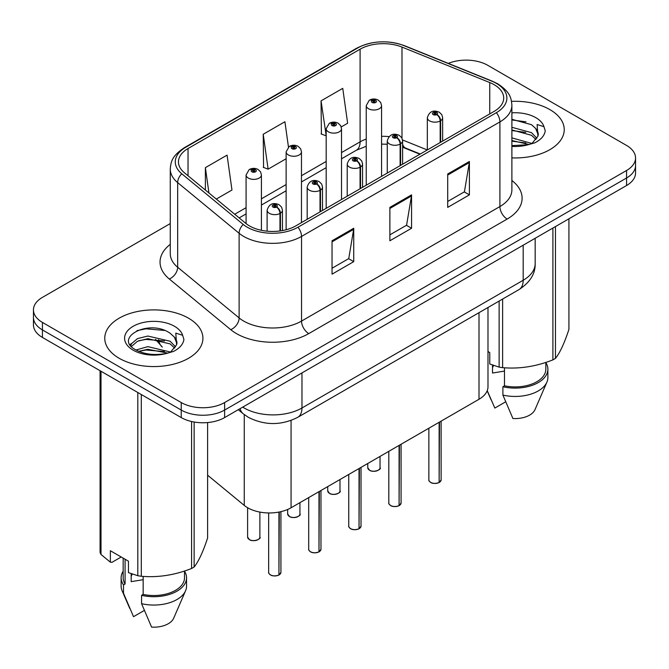 <?xml version="1.0" encoding="UTF-8"?>
<svg xmlns="http://www.w3.org/2000/svg" width="669" height="669" viewBox="0 0 669 669"><rect width="100%" height="100%" fill="white"/><g stroke="black" fill="none" stroke-linecap="round" stroke-linejoin="round"><path stroke-width="1" d="M419.923 154.221L403.307 147.506A40.893 23.607 0 0 0 402.604 147.23M487.985 307.497L487.985 386.741A30.674 17.712 180 0 1 479.004 399.268L291.065 507.771A30.674 17.712 180 0 1 244.252 505.404L207.607 475.191M549.859 109.591A49.071 28.332 0 0 0 511.526 101.37A49.071 28.332 0 0 1 549.859 109.591A49.071 28.332 0 0 1 564.235 129.627A49.071 28.332 0 0 0 549.859 109.591M188.541 318.201A49.071 28.332 0 0 0 135.054 312.055A49.071 28.332 0 0 0 104.765 338.238A49.071 28.332 0 0 0 119.141 358.266A49.071 28.332 0 0 0 172.619 364.413A49.071 28.332 0 0 0 202.916 338.238A49.071 28.332 0 0 0 188.541 318.201A49.071 28.332 0 0 0 135.054 312.055A49.071 28.332 0 0 0 104.765 338.238A49.071 28.332 0 0 0 119.141 358.266A49.071 28.332 0 0 0 172.619 364.413A49.071 28.332 0 0 0 202.916 338.238A49.071 28.332 0 0 0 188.541 318.201M494.123 84.67A32.714 18.891 180 0 1 503.707 98.025A32.714 18.891 180 0 1 494.123 111.388L295.748 225.913A32.714 18.891 180 0 1 245.816 223.396L184.368 172.727A32.714 18.891 180 0 1 178.447 161.89A32.714 18.891 180 0 1 188.031 148.535L360.098 49.197A32.714 18.891 180 0 1 401.994 47.081L489.758 82.555A32.714 18.891 180 0 1 494.123 84.67M496.365 83.374A35.892 20.722 0 0 0 491.573 81.058L403.817 45.576A35.892 20.722 0 0 0 357.848 47.9L185.79 147.239A35.892 20.722 0 0 0 181.767 173.773L243.215 224.441A35.892 20.722 0 0 0 297.998 227.209L496.365 112.676A35.892 20.722 0 0 0 496.365 83.374M170.269 223.571L42.431 297.371A30.674 17.712 0 0 0 33.45 309.898L33.45 324.917A30.674 17.712 0 0 0 42.431 337.444L181.24 417.581L181.24 410.064A30.674 17.712 0 0 0 224.617 410.064L626.569 178.004A30.674 17.712 0 0 0 635.55 165.477A30.674 17.712 0 0 1 626.569 178.004L224.617 410.064A30.674 17.712 0 0 1 181.24 410.064L42.431 329.926L181.24 410.064L181.24 402.554A30.674 17.712 0 0 0 224.617 402.554L626.569 170.486A30.674 17.712 0 0 0 635.55 157.968A30.674 17.712 0 0 0 626.569 145.449L487.76 65.311A30.674 17.712 0 0 0 448.305 63.396M33.45 317.407A30.674 17.712 0 0 0 42.431 329.926A30.674 17.712 0 0 1 33.45 317.407M332.041 240.773L332.041 274.165L353.734 261.646L353.734 228.254L332.041 240.773M332.041 268.244L348.75 258.594L353.642 229.367A8.179 4.725 -120 0 0 353.734 228.254M348.599 258.686L353.734 261.646M447.712 173.99L447.712 207.382L469.404 194.863L469.404 161.472L447.712 173.99M447.712 201.461L464.42 191.819L469.312 162.584A8.179 4.725 -120 0 0 469.404 161.472M464.269 191.903L469.404 194.863M389.876 207.382L389.876 240.773L411.569 228.254L411.569 194.863L389.876 207.382M389.876 234.852L406.585 225.21L411.477 195.975A8.179 4.725 -120 0 0 411.569 194.863M406.434 225.294L411.569 228.254M511.885 157.892A49.071 28.332 0 0 0 564.235 129.627A49.071 28.332 0 0 1 511.885 157.892M33.45 309.898A30.674 17.712 0 0 0 42.431 322.416L181.24 402.554M341.249 126.926L347.637 123.238L342.745 88.35L321.053 100.868L321.404 134.059M216.304 199.061L231.967 190.013L227.075 155.124L205.383 167.651L205.383 190.055M288.456 147.038L284.91 121.741L263.218 134.26L263.569 167.451M263.218 134.26L268.118 169.148L286.131 158.745M268.118 169.148L263.218 167.317M321.053 100.868L326.179 135.623M325.945 135.757L321.053 133.925M205.383 167.651L208.937 192.99M181.24 417.581A30.674 17.712 0 0 0 224.617 417.581L626.569 185.514A30.674 17.712 0 0 0 635.55 172.995L635.55 157.968M439.09 482.558C435.444 483.737 432.651 483.695 430.694 482.458C429.088 481.061 428.469 480.191 428.854 479.857A6.138 3.546 0 0 0 430.652 482.357A6.138 3.546 0 0 0 439.132 482.466L438.998 482.55A5.929 3.42 180 0 1 430.794 482.441M439.132 482.215L439.508 422.064M440.645 142.263L440.645 120.721A5.109 3.077 -122.2 0 0 436.874 114.55A2.559 1.472 0 0 0 436.798 112.509A2.559 1.472 0 0 0 433.178 112.509A2.559 1.472 0 0 0 433.178 114.6A2.559 1.472 0 0 0 436.715 114.642L435.678 113.989A1.02 0.594 180 0 1 434.265 113.973A1.02 0.594 180 0 1 433.964 113.554A1.02 0.594 180 0 1 434.599 113.011A1.02 0.594 180 0 1 435.711 113.136A1.02 0.594 180 0 1 436.012 113.554A1.02 0.594 180 0 1 435.745 113.956L436.874 114.55M436.715 114.642A5.109 2.818 62.1 0 1 440.169 120.997A7.668 4.424 180 0 1 429.565 120.863A7.668 4.424 180 0 1 427.324 117.727C429.281 111.439 433.295 109.616 439.349 112.258L441.824 114.683L442.652 117.727A7.668 4.424 180 0 1 440.645 120.721M440.169 142.539L440.169 120.997M439.132 482.466L439.132 422.281M381.564 176.365L381.564 105.585A7.668 4.424 180 0 1 376.831 109.674A7.668 4.424 180 0 1 368.477 108.713A7.668 4.424 180 0 1 366.236 105.585L369.288 100.258A5.109 3.077 57.8 0 1 372.014 100.409A2.559 1.472 0 0 0 372.089 102.449A2.559 1.472 0 0 0 375.71 102.449A2.559 1.472 0 0 0 375.71 100.367A2.559 1.472 0 0 0 372.173 100.325L373.21 100.977A1.02 0.594 180 0 1 374.623 100.994A1.02 0.594 180 0 1 374.924 101.412A1.02 0.594 180 0 1 374.289 101.956A1.02 0.594 180 0 1 373.177 101.83A1.02 0.594 180 0 1 372.876 101.412A1.02 0.594 180 0 1 373.143 101.011L372.014 100.409M373.21 101.847L373.21 100.977M372.173 100.325A5.109 2.818 -117.9 0 0 369.781 99.974A5.109 2.818 -117.9 0 0 369.556 100.124M373.143 101.805L373.143 101.011M399.042 505.689C395.396 506.859 392.594 506.826 390.646 505.58C389.032 504.183 388.421 503.314 388.806 502.979A6.138 3.546 0 0 0 390.604 505.488A6.138 3.546 0 0 0 399.084 505.588L398.941 505.672A5.929 3.42 180 0 1 390.746 505.572M399.084 505.338L399.46 445.186M400.589 165.385L400.589 143.843A5.109 3.077 -122.2 0 0 396.826 137.672A2.559 1.472 0 0 0 396.742 135.631A2.559 1.472 0 0 0 393.129 135.631A2.559 1.472 0 0 0 393.129 137.722A2.559 1.472 0 0 0 396.667 137.764L395.63 137.112A1.02 0.594 180 0 1 394.217 137.095A1.02 0.594 180 0 1 393.916 136.677A1.02 0.594 180 0 1 394.543 136.133A1.02 0.594 180 0 1 395.663 136.259A1.02 0.594 180 0 1 395.956 136.677A1.02 0.594 180 0 1 395.688 137.078L396.826 137.672M396.667 137.764A5.109 2.818 62.1 0 1 400.121 144.119A7.668 4.424 180 0 1 389.517 143.986A7.668 4.424 180 0 1 387.267 140.85C389.233 134.561 393.238 132.738 399.301 135.381L401.776 137.806L402.604 140.85A7.668 4.424 180 0 1 400.589 143.843M400.121 165.661L400.121 144.119M399.084 505.588L399.084 445.412M358.985 528.811C355.348 529.982 352.546 529.948 350.589 528.702C348.984 527.306 348.373 526.436 348.75 526.102A6.138 3.546 0 0 0 350.548 528.61A6.138 3.546 0 0 0 359.027 528.711L358.893 528.794A5.929 3.42 180 0 1 350.69 528.694M359.027 528.46L359.412 468.308M360.541 188.507L360.541 166.966A5.109 3.077 -122.2 0 0 356.769 160.803A2.559 1.472 0 0 0 356.694 158.762A2.559 1.472 0 0 0 353.081 158.762A2.559 1.472 0 0 0 353.081 160.844A2.559 1.472 0 0 0 356.61 160.886L355.574 160.234A1.02 0.594 180 0 1 354.16 160.217A1.02 0.594 180 0 1 353.868 159.799A1.02 0.594 180 0 1 354.495 159.255A1.02 0.594 180 0 1 355.607 159.381A1.02 0.594 180 0 1 355.908 159.799A1.02 0.594 180 0 1 355.64 160.2L356.769 160.803M356.61 160.886A5.109 2.818 62.1 0 1 360.064 167.242A7.668 4.424 180 0 1 349.469 167.108A7.668 4.424 180 0 1 347.219 163.972C349.176 157.683 353.19 155.86 359.253 158.503L361.728 160.928L362.556 163.972A7.668 4.424 180 0 1 360.541 166.966M360.064 188.783L360.064 167.242M359.027 528.711L359.027 468.534M318.937 551.933C315.291 553.104 312.498 553.071 310.541 551.825C308.936 550.428 308.317 549.567 308.702 549.224A6.138 3.546 0 0 0 310.5 551.733A6.138 3.546 0 0 0 318.979 551.833L318.845 551.917A5.929 3.42 180 0 1 310.642 551.816M318.979 551.582L319.356 491.439M320.493 211.63L320.493 190.088A5.109 3.077 -122.2 0 0 316.721 183.925A2.559 1.472 0 0 0 316.646 181.884A2.559 1.472 0 0 0 313.025 181.884A2.559 1.472 0 0 0 313.025 183.967A2.559 1.472 0 0 0 316.562 184.017L315.525 183.356A1.02 0.594 180 0 1 314.112 183.339A1.02 0.594 180 0 1 313.811 182.921A1.02 0.594 180 0 1 314.447 182.378A1.02 0.594 180 0 1 315.559 182.503A1.02 0.594 180 0 1 315.86 182.921A1.02 0.594 180 0 1 315.592 183.323L316.721 183.925M316.562 184.017A5.109 2.818 62.1 0 1 320.016 190.364A7.668 4.424 180 0 1 309.413 190.23A7.668 4.424 180 0 1 307.171 187.103C309.128 180.806 313.142 178.983 319.197 181.625L321.672 184.05L322.508 187.103A7.668 4.424 180 0 1 320.493 190.088M320.016 211.906L320.016 190.364M318.979 551.833L318.979 491.656M278.889 575.056C275.243 576.226 272.442 576.193 270.493 574.947C268.879 573.55 268.269 572.689 268.654 572.346A6.138 3.546 0 0 0 270.452 574.855A6.138 3.546 0 0 0 278.931 574.964L278.789 575.039A5.929 3.42 180 0 1 270.594 574.939M278.931 574.704L279.308 512.002M280.436 230.897L280.436 213.21A5.109 3.077 -122.2 0 0 276.673 207.047A2.559 1.472 0 0 0 276.59 205.007A2.559 1.472 0 0 0 272.977 205.007A2.559 1.472 0 0 0 272.977 207.089A2.559 1.472 0 0 0 276.514 207.139L275.477 206.487A1.02 0.594 180 0 1 274.064 206.462A1.02 0.594 180 0 1 273.763 206.044A1.02 0.594 180 0 1 274.39 205.5A1.02 0.594 180 0 1 275.511 205.634A1.02 0.594 180 0 1 275.812 206.044A1.02 0.594 180 0 1 275.536 206.445L276.673 207.047M276.514 207.139A5.109 2.818 62.1 0 1 279.968 213.486A7.668 4.424 180 0 1 269.364 213.352A7.668 4.424 180 0 1 267.115 210.225C269.08 203.928 273.086 202.105 279.149 204.747L281.624 207.173L282.452 210.225A7.668 4.424 180 0 1 280.436 213.21M279.968 230.964L279.968 213.486M278.931 574.964L278.931 512.078M341.516 199.496L341.516 128.707A7.668 4.424 180 0 1 336.783 132.797A7.668 4.424 180 0 1 328.429 131.835A7.668 4.424 180 0 1 326.179 128.707L329.24 123.389A5.109 3.077 57.8 0 1 331.966 123.539A2.559 1.472 0 0 0 332.041 125.58A2.559 1.472 0 0 0 335.654 125.58A2.559 1.472 0 0 0 335.654 123.489A2.559 1.472 0 0 0 332.125 123.447L333.162 124.1A1.02 0.594 180 0 1 334.575 124.116A1.02 0.594 180 0 1 334.868 124.534A1.02 0.594 180 0 1 334.241 125.078A1.02 0.594 180 0 1 333.129 124.952A1.02 0.594 180 0 1 332.828 124.534A1.02 0.594 180 0 1 333.095 124.133L331.966 123.539M333.162 124.969L333.162 124.1M332.125 123.447A5.109 2.818 -117.9 0 0 329.733 123.096A5.109 2.818 -117.9 0 0 329.508 123.247M333.095 124.927L333.095 124.133M301.468 222.618L301.468 151.83A7.668 4.424 180 0 1 296.735 155.919A7.668 4.424 180 0 1 288.372 154.957A7.668 4.424 180 0 1 286.131 151.83L289.192 146.511A5.109 3.077 57.8 0 1 291.918 146.662A2.559 1.472 0 0 0 291.993 148.702A2.559 1.472 0 0 0 295.606 148.702A2.559 1.472 0 0 0 295.606 146.611A2.559 1.472 0 0 0 292.069 146.57L293.106 147.222A1.02 0.594 180 0 1 294.519 147.239A1.02 0.594 180 0 1 294.82 147.657A1.02 0.594 180 0 1 294.193 148.2A1.02 0.594 180 0 1 293.072 148.075L293.047 147.255L291.918 146.662M293.106 148.092L293.106 147.222M292.069 146.57A5.109 2.818 -117.9 0 0 289.685 146.227A5.109 2.818 -117.9 0 0 289.46 146.369M293.072 148.075A1.02 0.594 180 0 1 292.779 147.657A1.02 0.594 180 0 1 293.047 147.255M261.412 230.303L261.412 174.952A7.668 4.424 180 0 1 256.679 179.041A7.668 4.424 180 0 1 248.324 178.079A7.668 4.424 180 0 1 246.083 174.952L249.136 169.633A5.109 3.077 57.8 0 1 251.862 169.784A2.559 1.472 0 0 0 251.937 171.824A2.559 1.472 0 0 0 255.558 171.824A2.559 1.472 0 0 0 255.558 169.734A2.559 1.472 0 0 0 252.021 169.692L253.058 170.344A1.02 0.594 180 0 1 254.471 170.361A1.02 0.594 180 0 1 254.772 170.779A1.02 0.594 180 0 1 254.136 171.323A1.02 0.594 180 0 1 253.024 171.197L252.991 170.378L251.862 169.784M253.058 171.214L253.058 170.344M252.021 169.692A5.109 2.818 -117.9 0 0 249.629 169.349A5.109 2.818 -117.9 0 0 249.403 169.491M253.024 171.197A1.02 0.594 180 0 1 252.723 170.779A1.02 0.594 180 0 1 252.991 170.378M493.68 365.475A23.114 13.347 0 0 0 492.509 367.749M492.509 365.057L492.509 373.034L504.485 371.086M511.885 137.898L531.746 143.417M511.885 140.549L529.179 144.512M511.885 127.294L531.504 132.646L536.873 138.24M511.885 129.945L531.504 135.297L535.986 139.503M511.885 145.633L528.351 144.696L534.84 142.806C541.087 139.604 544.549 135.606 545.235 130.806L543.956 126.667L537.123 124.518L537.926 136.217L538.277 134.636A23.114 13.347 0 0 0 535.66 128.473L538.261 134.954M535.66 128.473L531.529 124.702L511.885 119.308M537.926 136.217L532.29 143.032M487.985 351.534L489.767 352.563L489.767 364.003L499.133 367.122A55.209 31.878 0 0 0 502.628 367.657C519.32 369.121 536.07 366.528 552.903 359.88A55.209 31.878 0 0 0 555.462 358.408C559.928 352.814 564.419 343.138 568.926 329.382L568.926 218.788M504.485 367.783L504.485 385.804A30.674 17.712 0 0 0 545.837 369.204L545.837 362.414M504.485 385.804L502.904 386.724A32.714 18.891 0 0 0 547.878 369.204A32.714 18.891 0 0 0 545.837 362.631M502.904 386.724L502.904 395.07A32.714 18.891 0 0 0 546.899 382.133A32.714 18.891 0 0 0 547.878 377.559L547.878 369.204M502.904 395.07L512.914 418.51A20.446 11.808 0 0 0 534.999 409.637L546.899 382.133M552.903 359.88L552.903 228.045M555.462 226.565L555.462 358.408M502.628 299.043L502.628 367.657M499.133 367.122L499.133 301.067M505.622 401.843L494.834 408.073L487.233 390.637M511.885 119.952L526.01 121.842M511.885 130.555L525.784 132.378M511.885 141.151L525.784 142.982M132.353 574.077A23.114 13.347 0 0 0 131.183 576.352M131.183 573.668L131.183 581.645L143.158 579.697M135.999 349.996L147.857 346.642L170.419 352.028M164.457 351.585L146.034 350.012L138.717 351.334L147.857 349.293L167.852 353.123M130.815 345.706L131.517 343.707L137.496 338.606L147.857 336.039L170.177 341.257L175.554 346.851M131.458 346.467L137.496 341.257L147.857 338.69L170.177 343.908L174.659 348.106M174.341 337.084L170.202 333.313C148.894 318.235 113.395 337.904 135.314 349.594C144.261 354.445 154.832 355.682 167.024 353.307L173.522 351.417C179.76 348.214 183.222 344.209 183.908 339.417L182.629 335.269L175.796 333.129L176.599 344.828L176.951 343.247A23.114 13.347 0 0 0 174.341 337.084L176.934 343.557M176.599 344.828L170.963 351.635M121.214 557.001L112.049 562.294L110.368 562.177L110.368 550.738L128.448 561.174L128.448 572.614L137.806 575.725A55.209 31.878 0 0 0 141.301 576.268C157.993 577.723 174.751 575.131 191.577 568.491A55.209 31.878 0 0 0 194.135 567.011C198.609 561.416 203.1 551.741 207.607 537.985L207.607 422.557M143.158 576.394L143.158 594.415A30.674 17.712 0 0 0 184.51 577.815L184.51 571.017M143.158 594.415L141.577 595.326A32.714 18.891 0 0 0 186.551 577.815A32.714 18.891 0 0 0 184.51 571.242M141.577 595.326L141.577 603.681A32.714 18.891 0 0 0 185.581 590.744A32.714 18.891 0 0 0 186.551 586.161L186.551 577.815M141.577 603.681L151.587 627.112A20.446 11.808 0 0 0 173.672 618.24L185.581 590.744M191.577 568.491L191.577 421.512M194.135 422.022L194.135 567.011M141.301 394.526L141.301 576.268M137.806 575.725L137.806 392.502M101.011 371.262L101.011 554.476L110.368 562.177M101.011 554.476A55.209 31.878 0 0 1 100.074 552.46L100.074 370.718M123.163 558.122L123.163 577.815A30.674 17.712 0 0 0 125.086 583.978L125.086 559.234M123.163 571.242A32.714 18.891 0 0 0 121.122 577.815A32.714 18.891 0 0 0 123.506 584.89L125.086 583.978M121.122 577.815L121.122 586.161A32.714 18.891 0 0 0 122.101 590.744A32.714 18.891 0 0 0 123.506 593.244L123.506 584.89M144.303 610.454L133.516 616.684L123.506 593.244M136.978 330.645L146.034 328.805L164.691 330.453M129.987 344.468L131.634 343.49M138.692 340.738L146.034 339.409L164.457 340.989M479.004 312.682L479.004 399.268M244.252 414.596L244.252 505.404M291.065 420.441L291.065 507.771M511.885 180.496A51.12 29.511 180 0 1 507.135 219.072L308.76 333.605A10.227 5.904 60 0 1 301.535 321.078L499.91 206.554A40.893 23.607 0 0 0 511.885 189.854L511.885 105.209A40.893 23.607 180 0 1 499.91 121.9A10.227 5.904 -120 0 0 496.365 112.676M308.76 333.605A51.12 29.511 180 0 1 236.466 333.605A51.12 29.511 180 0 1 230.738 329.658L169.29 278.99A51.12 29.511 180 0 1 170.269 244.352M243.7 321.078A40.893 23.607 0 0 0 301.535 321.078L301.535 236.433A40.893 23.607 180 0 1 239.117 233.28L177.661 182.612A40.893 23.607 180 0 1 170.269 169.065L170.269 253.718A40.893 23.607 0 0 0 177.661 267.257L239.117 317.926A40.893 23.607 0 0 0 243.7 321.078M511.885 105.209C511.233 98.142 510.506 92.272 497.795 83.834L492.417 81.225A10.227 4.792 112 0 0 491.573 81.058M492.417 81.225L404.653 45.743C387.719 39.755 371.638 40.625 356.426 48.352A10.227 5.904 60 0 1 357.848 47.9M185.79 147.239A10.227 5.904 -120 0 0 184.368 147.69C171.624 156.153 170.921 162.015 170.269 169.065M181.767 173.773A10.227 6.841 129.5 0 0 177.661 182.612L177.661 267.257A10.227 6.841 -50.5 0 1 169.29 278.99M404.653 45.743A10.227 4.792 112 0 0 403.817 45.576M243.215 224.441A10.227 6.841 129.5 0 0 239.117 233.28L239.117 317.926A10.227 6.841 -50.5 0 1 230.738 329.658M297.998 227.209A10.227 5.904 60 0 1 301.535 236.433L499.91 121.9L499.91 206.554A10.227 5.904 60 0 0 507.135 219.072M224.617 402.554L224.617 417.581M626.569 170.486L626.569 185.514M42.431 322.416L42.431 337.444M188.031 148.535L188.031 175.746M489.758 82.555L489.758 113.906M401.994 47.081L401.994 138.215M427.299 149.965L402.537 139.955M388.998 136.618A32.714 18.891 0 0 0 381.564 136.342M366.236 139.068A32.714 18.891 0 0 0 360.098 141.853L341.516 152.582M360.098 49.197L360.098 141.853A18.406 10.629 60 0 1 356.284 150.282L341.516 158.804M326.179 161.43L301.468 175.704M286.131 184.56L261.412 198.827M246.083 207.683L234.719 214.239M420.291 154.012L405.648 148.1A18.406 8.622 -68 0 1 402.604 144.278M389.876 208.444L411.477 195.975M447.712 175.052L469.312 162.584M332.041 241.835L353.642 229.367M242.722 407.128A40.893 23.607 0 0 0 244.135 407.981A40.893 23.607 0 0 0 301.97 407.981L523.183 280.261A40.893 23.607 0 0 0 535.167 263.569C535.468 273.713 530.057 282.402 518.952 289.618L297.73 417.339A20.446 11.808 60 0 0 301.97 407.981L301.97 372.917M523.183 245.197L523.183 280.261A20.446 11.808 60 0 1 518.952 289.618M240.046 408.667A20.446 13.673 129.5 0 0 243.29 413.835L238.273 409.696M158.653 339.743A20.446 13.673 129.5 0 0 162.308 347.06L155.501 339.359M439.508 482.249A6.138 3.546 0 0 0 441.122 479.857L441.122 421.136M369.564 470.215A6.138 3.546 0 0 0 376.246 470.984A6.138 3.546 0 0 0 380.034 467.715C382.083 469.262 373.586 473.033 369.606 470.307L367.766 467.715A6.138 3.546 0 0 0 369.564 470.215M378.161 470.257A5.929 3.42 180 0 1 369.706 470.299M399.46 505.371A6.138 3.546 0 0 0 401.074 502.979L401.074 444.258M359.412 528.493A6.138 3.546 0 0 0 361.017 526.102L361.017 467.38M319.356 551.616A6.138 3.546 0 0 0 320.969 549.224L320.969 490.502M279.308 574.738A6.138 3.546 0 0 0 280.921 572.346L280.921 511.66M329.508 493.337A6.138 3.546 0 0 0 336.198 494.107A6.138 3.546 0 0 0 339.986 490.837C342.026 492.384 333.538 496.164 329.558 493.429L327.718 490.837A6.138 3.546 0 0 0 329.508 493.337M338.113 493.379A5.929 3.42 180 0 1 329.658 493.421M289.46 516.46A6.138 3.546 0 0 0 296.15 517.229A6.138 3.546 0 0 0 299.929 513.959C301.978 515.506 293.49 519.286 289.501 516.552L287.662 513.959A6.138 3.546 0 0 0 289.46 516.46M298.065 516.501A5.929 3.42 180 0 1 289.602 516.543M249.412 539.582A6.138 3.546 0 0 0 256.093 540.351A6.138 3.546 0 0 0 259.881 537.082C261.93 538.629 253.434 542.408 249.453 539.674L247.614 537.082A6.138 3.546 0 0 0 249.412 539.582M258.008 539.624A5.929 3.42 180 0 1 249.554 539.666M543.956 126.667A29.244 16.884 0 0 0 535.844 117.685A29.244 16.884 0 0 0 511.885 112.844M511.885 146.402A29.244 16.884 0 0 0 528.351 144.696M182.629 335.269A29.244 16.884 0 0 0 174.517 326.296A29.244 16.884 0 0 0 133.156 326.296A29.244 16.884 0 0 0 133.156 350.171A29.244 16.884 0 0 0 167.024 353.307M356.426 48.352L184.368 147.69M405.648 148.1L402.604 146.988M387.267 144.22L381.564 144.119M366.236 146.277L356.284 150.282M326.179 167.66L301.468 181.926M286.131 190.782L261.412 205.048M246.083 213.904L239.159 217.902M297.73 417.339C281.281 425.609 264.824 425.609 248.366 417.339L243.29 413.835M535.167 263.569L535.167 238.281M428.854 479.857L428.854 428.219M427.324 149.956L427.324 117.727M442.652 141.1L442.652 117.727M441.122 479.857L439.466 482.341M380.034 467.715L380.034 456.409M367.766 467.715L367.766 463.492M381.564 105.585L380.736 102.541L378.261 100.116C375.451 98.661 372.625 98.611 369.781 99.974M366.236 185.221L366.236 105.585M388.806 502.979L388.806 451.341M387.267 173.079L387.267 140.85M402.604 164.223L402.604 140.85M401.074 502.979L399.418 505.463M348.75 526.102L348.75 474.463M347.219 196.201L347.219 163.972M362.556 187.345L362.556 163.972M361.017 526.102L359.37 528.585M308.702 549.224L308.702 497.585M307.171 219.323L307.171 187.103M322.508 210.467L322.508 187.103M320.969 549.224L319.314 551.716M268.654 572.346L268.654 512.956M267.115 231.181L267.115 210.225M282.452 230.571L282.452 210.225M280.921 572.346L279.266 574.838M339.986 490.837L339.986 479.531M327.718 490.837L327.718 486.614M341.516 128.707L340.688 125.663L338.213 123.238C335.403 121.783 332.577 121.733 329.733 123.096M326.179 208.343L326.179 128.707M299.929 513.959L299.929 502.653M287.662 513.959L287.662 509.469M301.468 151.83L300.64 148.786L298.165 146.36C295.347 144.905 292.52 144.864 289.685 146.227M286.131 229.76L286.131 151.83M259.881 537.082L259.881 512.086M247.614 537.082L247.614 507.729M261.412 174.952L260.584 171.908L258.109 169.483C255.299 168.028 252.472 167.986 249.629 169.349M246.083 223.605L246.083 174.952M491.071 399.803L487.174 390.796M129.744 608.414L122.101 590.744"/></g></svg>
